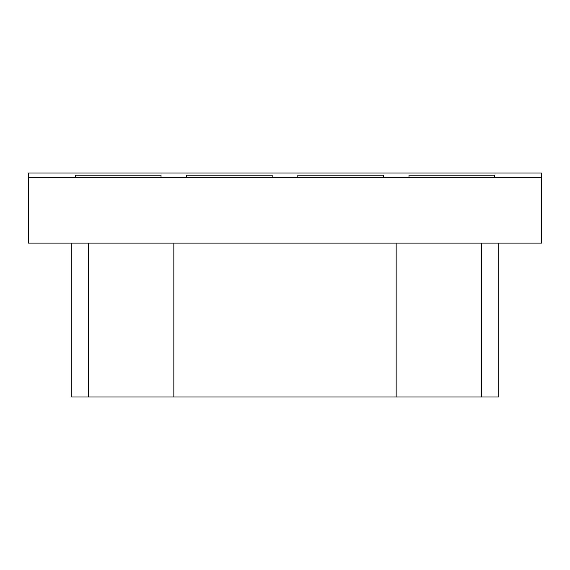 <?xml version="1.0" encoding="UTF-8"?>
<svg xmlns="http://www.w3.org/2000/svg" width="570" height="570" viewBox="0 0 570 570"><rect width="100%" height="100%" fill="white"/><g stroke="black" fill="none" stroke-linecap="round" stroke-linejoin="round"><path stroke-width="0.85" d="M541.5 172.995L28.5 172.995L28.5 243.105L541.5 243.105L541.5 177.27L494.475 177.27L494.475 175.133L408.975 175.133L408.975 177.27L383.325 177.27L383.325 175.133L297.825 175.133L297.825 177.27L272.175 177.27L272.175 175.133L186.675 175.133L186.675 177.27L161.025 177.27L161.025 175.133L75.525 175.133L75.525 177.27L28.5 177.27L541.5 177.27L541.5 172.995M75.525 177.27L75.525 175.133L161.025 175.133L161.025 177.27L75.525 177.27M408.975 177.27L408.975 175.133L494.475 175.133L494.475 177.27L408.975 177.27M297.825 177.27L297.825 175.133L383.325 175.133L383.325 177.27L297.825 177.27M186.675 177.27L186.675 175.133L272.175 175.133L272.175 177.27L186.675 177.27M173.85 243.105L173.85 397.005L173.85 243.105M498.75 243.105L498.75 397.005L396.15 397.005L396.15 243.105L396.15 397.005L71.25 397.005L71.25 243.105M481.65 397.005L481.65 243.105M88.35 243.105L88.35 397.005"/></g></svg>
